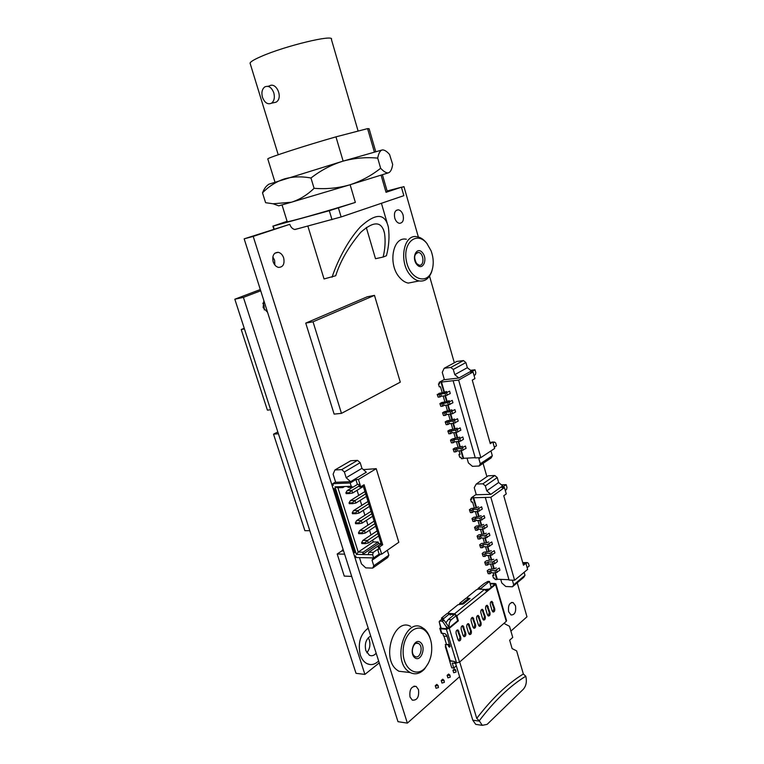 <?xml version="1.0" encoding="UTF-8"?>
<svg xmlns="http://www.w3.org/2000/svg" width="764" height="764" viewBox="0 0 764 764"><rect width="100%" height="100%" fill="white"/><g stroke="black" fill="none" stroke-linecap="round" stroke-linejoin="round"><path stroke-width="1.15" d="M459.603 676.694L407.365 723.126L253.209 236.401L289.785 224.32C290.817 227.252 292.459 228.971 294.723 229.477L299.431 228.321M407.365 723.126L397.977 721.665L244.165 238.836L289.785 224.32M508.652 611.725C507.907 605.594 509.397 602.538 513.112 602.557L515.49 605.823C516.235 611.954 514.735 615.001 511.001 614.972L508.652 611.725M394.759 218.074C393.804 212.917 395.007 210.167 398.359 209.813C400.517 210.262 402.093 212.02 403.096 215.076C404.041 220.242 402.829 222.983 399.448 223.327C397.318 222.859 395.762 221.111 394.759 218.074M273.149 261.766C272.032 255.653 273.741 252.512 278.277 252.311C280.78 252.932 282.584 254.813 283.692 257.974C284.8 264.096 283.062 267.238 278.488 267.39C276.033 266.76 274.247 264.888 273.149 261.766M410.01 696.969C409.265 689.586 411.318 686.082 416.179 686.444L418.491 689.634C419.245 697.007 417.182 700.512 412.293 700.13L410.01 696.969M517.238 582.779L526.969 616.806L510.906 631.093M401.492 187.447L403.955 186.636L418.357 237.012M429.54 276.11L454.332 362.795M483.077 463.347L486.897 476.688M403.955 186.636L401.453 187.323M253.209 236.401L244.165 238.836M272.824 256.885L274.582 260.18L274.887 265.051M351.698 576.4L344.258 576.104L337.191 554.005L341.489 551.15L343.542 550.787M344.612 554.167L337.191 554.005M360.713 486.811L359.452 486.859L358.688 484.405L357.418 484.452L355.89 479.553L350.198 482.991L332.77 483.679L333.285 485.293L332.053 485.341L333.085 488.578L334.307 488.53L354.639 552.792L353.417 552.764L354.41 555.915L355.642 555.944L356.139 557.519L373.653 557.93L379.135 554.129L381.685 554.177L379.45 547.005L382.716 544.761L364.094 484.748L360.713 486.811L358.421 479.448L355.89 479.553M381.685 554.177L398.818 542.268L376.222 468.676L363.397 469.621M354.42 552.086L353.417 552.764M333.104 484.72L332.053 485.341M335.587 482.008L332.77 483.679M376.222 468.676L358.421 479.448M334.909 469.975L350.752 460.749L357.562 460.358L360.178 462.678L361.935 468.332L366.319 472.219L350.59 481.683L346.168 477.729L344.373 471.99L341.728 469.621L334.909 469.975L333.114 474.186L335.673 482.294L350.59 481.683M357.562 460.358L341.728 469.621M360.178 462.678L344.373 471.99M361.935 468.332L346.168 477.729M380.825 554.158L372.039 560.251L373.195 557.911M387.319 550.261L388.857 555.227L373.777 565.79L372.039 560.251M388.857 555.227L387.701 557.519L372.641 568.101L373.777 565.79M359.462 557.596L361.439 563.87L365.775 567.881L372.641 568.101M357.418 484.452L352.882 487.222L348.479 487.384L346.818 486.439L341.202 486.639L342.855 487.585L337.908 487.757L358.221 552.095L363.196 552.181L362.585 554.521L368.229 554.635L368.831 552.286L373.262 552.372L372.651 554.731L368.229 554.635M346.818 486.439L351.23 486.276L350.198 482.991M373.653 557.93L372.651 554.731M372.622 540.11L373.204 541.953L378.161 542.01L378.648 543.567L362.585 554.521L356.377 554.397L335.024 486.869L341.202 486.639M344.621 486.515L342.855 487.585M381.226 544.016L377.999 546.222L378.18 546.986L379.45 547.005M381.169 543.853L368.831 552.286M378.18 546.986L378.925 549.373L377.655 549.354L373.262 552.372M378.648 543.567L381.093 543.596M378.161 542.01L363.196 552.181M373.204 541.953L358.221 552.095L356.377 554.397M357.074 490.297L358.688 495.454M360.207 500.334L361.792 505.386M363.33 510.333L364.877 515.289M366.443 520.294L367.952 525.145M369.537 530.216L371.017 534.972M351.23 486.276L352.882 487.222M379.135 554.129L377.655 549.354M363.015 485.407L381.446 544.742L382.716 544.761M335.024 486.869L337.908 487.757M352.681 487.231L347.209 490.564L351.87 490.412L359.166 485.942M345.891 492.78L346.159 493.639L349.482 493.534L349.215 492.684L345.891 492.78L347.209 490.564M349.215 492.684L351.87 490.412L352.681 493L363.339 486.439M352.681 493L349.482 493.534M364.705 491.71L350.37 500.611L355.031 500.496L365.65 493.878M349.053 502.855L349.32 503.705L352.653 503.629L352.385 502.779L349.053 502.855L350.37 500.611M352.385 502.779L355.031 500.496L355.833 503.075L366.443 496.428M355.833 503.075L352.653 503.629M367.771 501.604L353.512 510.619L358.173 510.553L368.745 503.829M352.214 512.883L352.471 513.733L355.804 513.685L355.537 512.835L352.214 512.883L353.512 510.619M355.537 512.835L358.173 510.553L358.975 513.112L369.528 506.379M358.975 513.112L355.804 513.685M370.836 511.45L356.645 520.59L361.305 520.561L371.82 513.752M355.356 522.882L355.613 523.722L358.946 523.703L358.688 522.862L355.356 522.882L356.645 520.59M358.688 522.862L361.305 520.561L362.107 523.111L372.612 516.283M362.107 523.111L358.946 523.703M373.882 521.258L359.768 530.522L364.428 530.531L374.895 523.636M358.478 532.833L358.746 533.673L362.079 533.683L361.821 532.842L358.478 532.833L359.768 530.522M361.821 532.842L364.428 530.531L365.23 533.071L375.678 526.157M365.23 533.071L362.079 533.683M376.919 531.028L362.871 540.415L367.541 540.463L377.951 533.473M361.601 542.746L361.859 543.586L365.202 543.624L364.934 542.784L361.601 542.746L362.871 540.415M364.934 542.784L367.541 540.463L368.334 542.994L378.734 535.984M368.334 542.994L365.202 543.624M492.14 610.818L490.373 604.773C490.106 602.519 490.669 601.411 492.064 601.44L494.7 608.66C494.967 610.923 494.404 612.031 493.009 612.002L492.14 610.818M487.422 614.819L485.637 608.746C485.369 606.473 485.942 605.346 487.356 605.384L490.001 612.632C490.278 614.915 489.705 616.032 488.282 616.004L487.422 614.819M482.657 618.859L480.852 612.757C480.575 610.465 481.158 609.338 482.6 609.376L485.264 616.653C485.532 618.955 484.949 620.081 483.517 620.043L482.657 618.859M478.455 625.057L476.64 618.936C476.364 616.615 476.956 615.478 478.417 615.517L481.091 622.813C481.358 625.143 480.766 626.279 479.314 626.232L478.455 625.057M472.954 627.072L471.121 620.912C470.844 618.582 471.445 617.436 472.926 617.484L475.619 624.818C475.896 627.158 475.284 628.304 473.814 628.256L472.954 627.072M468.657 633.375L466.814 627.196C466.537 624.837 467.148 623.682 468.647 623.739L471.35 631.093C471.627 633.461 471.016 634.607 469.516 634.55L468.657 633.375M463.041 635.467L461.169 629.259C460.902 626.872 461.523 625.716 463.041 625.773L465.763 633.165C466.04 635.553 465.41 636.708 463.891 636.641L463.041 635.467M457.999 639.735L456.118 633.49C455.841 631.083 456.471 629.918 458.008 629.985L460.759 637.405C461.026 639.812 460.396 640.986 458.858 640.91L457.999 639.735M490.02 583.324L495.062 583.524L495.884 583.849L495.559 584.527L456.853 615.813L458.362 620.846L449.318 628.323L459.527 662.121L506.255 621.342L506.561 620.616L495.922 583.944M492.952 611.983L493.964 608.612L491.376 601.421M488.234 615.975L489.266 612.585L486.668 605.365M483.469 620.024L484.529 616.605L481.903 609.347M479.276 626.213L480.346 622.765L477.71 615.488M473.785 628.237L474.883 624.761L472.209 617.446M469.488 634.54L470.614 631.035L467.931 623.701L468.647 623.739M463.872 636.632L465.018 633.108L462.315 625.726L463.041 625.773M458.839 640.9L460.014 637.338L457.283 629.937L458.008 629.985M459.527 662.121L455.993 662.971L454.322 661.414L449.7 661.08L449.585 660.573L453.95 661.376M449.318 628.323L446.377 629.24L456.614 663.028M440.933 627.464L439.797 628.39L440.465 628.782L446.377 629.24M458.362 620.846L457.626 620.798L448.573 628.266L446.94 628.782L440.742 628.189L439.195 621.715L441.029 627.769M456.853 615.813L454.609 613.769L448.592 613.377L448.296 612.547L457.932 604.754L463.423 603.894L470.041 598.527L467.616 598.193M449.977 614.304L454.866 614.628L456.118 615.765L457.626 620.798M486.716 591.346L484.51 589.388L454.609 613.769M467.081 598.164L467.234 597.238L476.478 589.76L478.55 589.111L484.51 589.388M490.144 583.753L495.015 584.116L486.658 591.183M441.22 633.069L445.02 633.719L446.692 635.256L450.12 646.554L449.413 647.194L448.096 644.835L445.269 644.587L445.966 646.879L445.326 646.583L445.727 646.105M466.966 597.773L467.558 598.011M445.269 644.587L448.659 644.367L448.096 644.835M448.573 646.42L449.137 645.943L448.659 644.367M449.137 645.943L449.967 646.716L449.413 647.194M442.776 633.537L443.55 636.04L442.786 633.537M468.953 598.919L469.516 598.947M478.197 589.13L478.016 588.519L484.156 583.553L487.909 581.394L489.476 581.452L480.623 588.633L480.795 589.216M453.816 661.5L455.038 661.93M454.647 662.273L454.972 663.343L452.259 663.066L453.768 668.042L451.753 667.822L449.7 661.08M451.753 667.822L449.538 660.612M446.816 628.762L446.119 626.47L442.423 621.237L439.587 621.036L439.195 621.715M439.587 621.036L443.12 618.181L441.468 618.066L447.15 613.473L449.776 613.645L442.079 619.881L443.922 620.015L449.203 627.473L448.401 628.132L446.119 626.47M443.55 636.04L447.016 636.326M491.223 587.449L489.476 581.452M454.972 663.343L455.592 662.799M443.922 620.015L442.423 621.237M469.067 599.31L468.752 598.25L462.144 603.617L462.325 604.229M451.066 614.38L450.206 615.077L449.776 613.645M456.309 665.816L453.768 668.042M443.96 636.078L446.415 644.167M459.708 604.104L459.527 603.464L462.144 603.617M459.527 603.464L466.145 598.116L468.752 598.25M478.016 588.519L480.623 588.633M441.821 619.232L441.468 618.066M455.439 662.942L472.782 720.175L475.733 724.367L478.235 724.74M456.108 615.755L451.295 619.699C449.356 621.629 448.707 624.284 449.327 627.645M445.899 622.803L448.334 619.489L454.332 614.59M488.979 589.063L485.073 589.512M489.371 588.968L486.515 590.859M523.34 673.991L525.766 676.216C509.836 686.024 494.327 700.884 479.248 720.786L476.746 718.389C491.863 698.582 507.401 683.79 523.34 673.991L516.645 650.89L512.109 648.588L509.664 640.194L512.739 637.434L509.512 626.308L503.934 623.357M479.248 720.786L482.294 725.342L487.155 724.358L523.369 689.204C526.148 685.881 526.979 681.669 525.861 676.551L525.766 676.216M459.699 661.977L476.746 718.389M489.963 442.566L492.847 441.974L494.68 448.439L480.823 457.636L475.284 457.942L453.109 380.711L458.629 380.071L480.823 457.636M442.184 392.591L440.484 386.737L439.29 386.87L438.431 383.929L439.625 383.786L439.204 382.315L444.314 379.488M438.431 383.929L439.501 383.337M461.389 450.712L463.595 458.314L463.146 458.601L461.351 458.696L460.931 457.264L459.737 457.33L458.906 454.465L460.1 454.399L459.068 450.846M458.037 447.274L456.442 441.783M455.411 438.24L453.806 432.691M452.785 429.177L451.161 423.562M450.149 420.076L448.506 414.403M447.503 410.946L445.842 405.216M444.849 401.788L443.168 395.991M458.906 454.465L459.928 453.806M463.595 458.314L475.208 457.674M494.327 447.198L496.466 445.775L495.664 442.929L494.413 442.05L492.895 442.155M467.024 458.123L468.408 462.927L472.448 466.346L479.104 466.021L491.109 457.961L492.322 455.736L480.308 463.777L478.866 458.744L480.518 457.655M479.104 466.021L480.308 463.777M490.956 450.913L492.322 455.736M478.866 458.744L479.429 457.712M458.629 380.071L473.04 371.963L474.921 378.61L472.267 380.128L490.278 443.655L492.847 441.974M453.109 380.711L439.204 382.315M470.586 370.32L475.007 369.786L470.595 372.259L473.04 371.963M453.281 369.451L450.817 367.446L444.18 368.277L442.251 372.345L444.381 379.708L458.887 378.008L471.417 370.989L467.339 367.694L454.781 374.656L453.281 369.451L465.887 362.547L467.339 367.694M458.887 378.008L454.781 374.656M450.817 367.446L463.442 360.579L465.887 362.547M444.18 368.277L456.834 361.439L463.442 360.579M463.146 458.601L460.873 450.741M456.566 448.649L457.235 450.961L461.609 450.693L466.078 448.353L465.41 446.033L460.94 448.373L453.415 449.614L453.109 449.117L454.905 447.981L459.852 447.16L458.247 441.668M457.216 438.116L455.602 432.558M451.295 430.495L451.973 432.825L456.347 432.5L460.845 430.208L460.176 427.878L455.669 430.161L448.134 431.469L447.838 431.011L449.652 429.903L454.599 429.034L452.957 423.418M448.649 421.375L449.327 423.714L453.701 423.351L458.219 421.088L457.541 418.748L453.014 421.012L445.479 422.349L445.192 421.9L447.007 420.811L451.963 419.923L450.302 414.241M449.299 410.784L447.637 405.035M443.321 403.039L444.008 405.388L448.373 404.968L452.928 402.752L452.25 400.393L447.694 402.599L440.14 404.013L439.863 403.593L441.697 402.542L446.663 401.606L444.963 395.8M440.647 393.813L441.334 396.182L445.698 395.723L450.273 393.536L449.585 391.168L445.011 393.355L437.457 394.787L439.033 393.355L443.999 392.4L441 382.105M475.007 369.786L475.838 372.717L475.38 374.685L474.024 375.449M489.934 442.471L490.87 442.289M493.114 442.91L494.413 442.05M441.458 381.847L444.486 392.324M445.479 395.742L447.15 401.53M448.153 404.987L449.815 410.707M450.817 414.193L452.46 419.847M453.472 423.371L455.096 428.967M456.127 432.519L457.722 438.049M458.763 441.63L460.339 447.093M459.852 447.16L462.392 446.233M457.235 450.961L455.888 451.82L455.21 449.509M455.888 451.82L454.083 451.935L453.415 449.614M454.083 451.935L453.109 449.117M453.931 439.587L454.609 441.907L460.568 441.124L463.471 439.29L462.803 436.97L458.304 439.281L453.931 439.587L452.574 440.436L450.483 440.083L452.278 438.956L459.775 437.189M454.609 441.907L453.253 442.757L452.574 440.436M453.253 442.757L451.448 442.881L450.779 440.561M451.448 442.881L450.483 440.083M454.599 429.034L457.158 428.117M451.973 432.825L450.607 433.666L449.929 431.335M450.607 433.666L448.812 433.799L448.134 431.469M448.812 433.799L447.838 431.011M451.963 419.923L454.523 419.006M449.327 423.714L447.962 424.536L447.284 422.196M447.962 424.536L446.157 424.688L445.479 422.349M446.157 424.688L445.192 421.9M445.985 412.226L446.673 414.565L452.632 413.687L455.583 411.939L454.905 409.59L450.359 411.825L445.985 412.226L444.619 413.028L442.537 412.77L444.361 411.691L451.887 409.867M446.673 414.565L445.297 415.377L444.619 413.028M445.297 415.377L443.502 415.54L442.814 413.2M443.502 415.54L442.537 412.77M446.663 401.606L449.232 400.699M444.008 405.388L442.623 406.19L441.945 403.831M442.623 406.19L440.828 406.362L440.14 404.013M440.828 406.362L439.863 403.593M443.999 392.4L446.568 391.493M441.334 396.182L439.949 396.965L439.262 394.596M439.949 396.965L438.144 397.156L437.457 394.787M438.144 397.156L437.189 394.396M523.034 563.698L525.89 563.221L527.637 569.39L514.602 580.258L509.053 580.048L485.312 497.45L490.851 497.316L514.602 580.258M474.272 507.85L472.582 502.024L471.378 502.053L470.557 499.226L471.76 499.207L471.35 497.794L476.182 494.404M470.557 499.226L471.569 498.529M495.444 572.885L497.297 579.255L496.877 579.589L495.072 579.523L494.671 578.157L493.468 578.109L492.675 575.378L493.878 575.416L493.124 572.809M491.968 568.836L490.612 564.166M489.466 560.213L488.091 555.485M486.954 551.56L485.56 546.776M484.433 542.879L483.029 538.028M481.903 534.17L480.48 529.261M479.372 525.422L477.93 520.456M476.822 516.645L475.37 511.622M492.675 575.378L493.639 574.595M497.297 579.255L508.948 579.685M527.15 567.681L529.175 566L528.401 563.278L527.217 562.571L522.729 562.638M500.745 579.379L501.786 582.98L505.787 586.504L512.463 586.79L523.76 577.307L525.002 575.34L513.704 584.813L512.367 580.172M512.463 586.79L513.704 584.813M524.142 572.303L525.002 575.34M490.851 497.316L504.469 487.556L506.265 493.926L503.753 495.74L523.464 565.217L525.89 563.221M485.312 497.45L471.35 497.794M501.394 484.815L506.179 484.653L502.005 487.642L504.469 487.556M485.331 485.885L482.896 483.813L476.23 484.042L474.243 487.68L476.287 494.738L490.841 494.346L502.683 485.904L498.644 482.495L486.763 490.87L485.331 485.885L497.24 477.567L498.644 482.495M490.841 494.346L486.763 490.87M482.896 483.813L494.824 475.523L497.24 477.567M476.23 484.042L488.186 475.8L494.824 475.523M496.877 579.589L494.929 572.866M490.631 570.546L491.271 572.752L495.664 572.895L499.923 570.221L499.284 568.005L495.015 570.679L490.631 570.546L489.361 571.558L487.547 571.501L487.193 570.784L488.884 569.438L493.792 568.894L492.417 564.204M491.271 560.26L489.896 555.514M485.598 553.222L486.238 555.447L490.631 555.533L494.929 552.897L494.279 550.672L489.982 553.298L485.598 553.222L484.319 554.215L482.504 554.177L482.16 553.499L483.86 552.181L488.779 551.589L487.375 546.795M483.068 544.512L483.717 546.747L488.101 546.804L492.417 544.197L491.768 541.962L487.451 544.56L483.068 544.512L481.778 545.496L479.973 545.477L479.63 544.808L481.339 543.51L486.257 542.898L484.834 538.037M480.527 535.784L481.177 538.018L485.57 538.047L489.896 535.459L489.246 533.224L484.911 535.803L480.527 535.784L479.238 536.748L477.424 536.739L477.089 536.089L478.808 534.8L483.727 534.17L482.285 529.261M477.977 527.017L478.636 529.261L483.02 529.261L487.365 526.692L486.716 524.448L482.37 527.007L477.977 527.017L476.679 527.972L474.874 527.972L474.539 527.341L476.268 526.062L481.186 525.422L479.735 520.446M475.428 518.221L476.077 520.475L480.47 520.437L484.825 517.906L484.175 515.643L479.811 518.173L475.428 518.221L474.119 519.167L472.314 519.176L471.98 518.555L473.718 517.304L478.646 516.636L477.175 511.603M472.859 509.387L473.518 511.651L477.901 511.594L482.275 509.072L481.626 506.809L477.242 509.321L472.859 509.387L471.55 510.323L469.745 510.352L469.411 509.75L471.159 508.499L476.087 507.812L473.155 497.746M506.179 484.653L506.981 487.47L506.542 489.476L505.262 490.392M525.985 563.584L527.217 562.571M473.594 497.44L476.583 507.764M477.691 511.594L479.133 516.588M480.25 520.446L481.683 525.374M482.81 529.261L484.223 534.131M485.35 538.047L486.744 542.86M487.89 546.804L489.266 551.551M490.421 555.524L491.777 560.222M492.942 564.224L494.279 568.855M493.792 568.894L496.256 567.919M491.271 572.752L490.001 573.764L489.361 571.558M490.001 573.764L488.196 573.707L487.547 571.501M488.196 573.707L487.193 570.784M488.12 561.893L488.759 564.109L494.7 563.746L497.431 561.569L496.791 559.353L492.503 562.008L488.12 561.893L486.84 562.896L485.035 562.858L484.682 562.161L486.372 560.824L493.754 559.286M488.759 564.109L487.489 565.121L486.84 562.896M487.489 565.121L485.675 565.073L485.035 562.858M485.675 565.073L484.682 562.161M488.779 551.589L491.252 550.624M486.238 555.447L484.959 556.44L484.319 554.215M484.959 556.44L483.154 556.402L482.504 554.177M483.154 556.402L482.16 553.499M486.257 542.898L488.74 541.934M483.717 546.747L482.428 547.731L481.778 545.496M482.428 547.731L480.623 547.702L479.973 545.477M480.623 547.702L479.63 544.808M483.727 534.17L486.219 533.215M481.177 538.018L479.887 538.992L479.238 536.748M479.887 538.992L478.083 538.983L477.424 536.739M478.083 538.983L477.089 536.089M481.186 525.422L483.679 524.457M478.636 529.261L477.338 530.226L476.679 527.972M477.338 530.226L475.533 530.226L474.874 527.972M475.533 530.226L474.539 527.341M478.646 516.636L481.139 515.681M476.077 520.475L474.778 521.42L474.119 519.167M474.778 521.42L472.973 521.43L472.314 519.176M472.973 521.43L471.98 518.555M476.087 507.812L478.598 506.866M473.518 511.651L472.209 512.596L471.55 510.323M472.209 512.596L470.404 512.615L469.745 510.352M470.404 512.615L469.411 509.75M262.845 303.155L264.029 305.533L264.296 309.926M379.25 662.875L364.896 674.402L356.024 673.332L234.825 299.221L260.314 289.537M263.876 300.701L263.122 307.558L267.581 312.342M378.638 660.965C374.876 664.623 370.951 665.501 366.863 663.582C363.884 661.968 361.687 659.065 360.283 654.872C357.705 643.04 360.331 634.139 368.191 628.17C360.312 634.12 357.667 643.021 360.255 654.863C361.658 659.065 363.855 661.968 366.835 663.582L369.957 664.546M364.896 674.402L243.41 297.377L260.715 290.778M234.825 299.221L243.41 297.377M376.165 653.191C374.054 655.646 371.791 656.324 369.356 655.235L365.813 650.556C364.428 643.756 366.051 638.914 370.693 636.011M368.277 637.739L369.346 640.06C370.588 644.95 369.747 649.19 366.825 652.781M342.874 550.92L343.237 549.851M342.329 551.016L342.081 550.223L342.664 550.233M342.081 550.223L343.189 549.698M244.442 328.912L241.223 329.513L267.39 410.134L270.647 409.781M241.223 329.513L244.241 328.272M278.402 433.742L273.531 434.162L304.893 530.684L309.812 530.693M273.531 434.162L277.819 431.947M374.484 295.382L367.245 296.785L305.743 323.105L334.126 414.098L341.47 413.372L400.288 382.162L374.484 295.382L313.03 321.787L305.743 323.105M313.03 321.787L341.47 413.372M388.695 172.75L349.645 184.888C338.156 188.154 326.295 189.291 314.09 188.307C307.252 194.963 299.669 199.605 291.342 202.24L349.645 184.888C360.961 181.221 371.294 175.682 380.644 168.271C383.671 171.528 386.202 173.065 388.246 172.865L388.695 172.75C390.671 171.804 391.999 169.035 392.677 164.451L389.554 154.452C386.699 151.196 384.225 149.706 382.134 149.964L342.654 161.252C354.229 158.062 365.918 157.021 377.712 158.119C378.591 153.354 380.071 150.632 382.134 149.964L382.974 149.897M273.111 203.768L291.342 202.24L278.707 205.85L273.111 203.768L265.595 202.699L262.52 192.862C268.775 186.397 275.995 181.775 284.189 178.977C292.622 176.551 301.551 176.236 310.967 178.012L314.09 188.307M377.712 158.119L380.644 168.271M268.403 184.611C266.034 186.091 264.077 188.842 262.52 192.862M310.967 178.012C320.679 170.439 331.242 164.852 342.654 161.252L268.651 184.277M307.863 226.087L324.041 278.956L335.711 275.747C340.209 261.355 348.556 246.877 360.742 232.323C373.787 220.767 381.723 221.111 384.55 233.345L383.442 229.544M387.119 190.99L401.425 187.218L403.841 195.67L341.126 216.957L294.961 229.506M382.43 174.794L387.272 191.516L386.03 192.299L381.093 175.223M375.745 151.664L369.107 128.724L367.589 128.619L374.379 152.046M250.267 63.832L250.048 63.106C250.544 61.693 254.211 59.496 261.059 56.517C284.857 45.926 334.947 33.922 331.404 39.432L358.115 131.083M273.025 102.853L275.966 102.223C283.702 98.079 276.186 81.261 269.253 86.017L267.801 86.303M343.132 161.108L335.959 136.852C305.123 145.647 268.546 157.508 267.772 158.874L267.849 159.132M350.122 184.745L355.356 202.412C325.111 211.819 288.544 222.143 287.226 221.713L287.168 221.531M335.959 136.852L367.589 128.619M355.356 202.412L329.303 210.721L273.206 226.068L287.092 221.293M401.425 187.218L386.03 192.299M341.126 216.957L338.442 207.989M274.114 228.961L273.206 226.068M332.006 219.679L329.303 210.721M262.463 97.305C264.697 102.853 267.715 104.811 271.535 103.178C274.209 100.991 274.973 97.544 273.808 92.836C271.592 87.297 268.584 85.32 264.783 86.905C262.052 89.101 261.278 92.568 262.463 97.305M366.281 227.452L375.506 258.719L383.117 257.048C385.123 248.988 385.6 241.09 384.55 233.345M332.053 277.198C336.628 263.322 346.76 241.5 360.532 226.717C375.773 212.841 385.056 213.022 388.389 227.252C389.611 236.649 388.962 246.151 386.431 255.739L383.117 257.048M438.44 687.562L436.043 688.259L435.27 685.728L436.798 684.391L438.125 685.547L438.44 687.562L438.125 685.547M435.27 685.728L437.887 685.757M456.051 672.053L453.692 672.75L452.928 670.267L454.408 668.977L455.745 670.076L456.051 672.053L455.745 670.076M452.928 670.267L455.516 670.276M444.361 682.347L441.984 683.045L441.21 680.533L442.719 679.206L444.046 680.342L444.361 682.347L444.046 680.342M441.21 680.533L443.817 680.552M450.254 677.162L447.885 677.859L447.121 675.357L448.611 674.049L449.948 675.166L450.254 677.162L449.948 675.166M447.121 675.357L449.709 675.376M415.358 281.687L408.272 283.091C405.226 282.489 402.38 280.684 399.744 277.666C387.587 264.678 392.667 236.105 406.343 239.247M432.5 268.689L431.65 271.831C429.034 278.669 424.841 281.715 419.064 280.951C416.027 280.34 413.19 278.507 410.554 275.46C398.407 262.338 403.449 233.526 417.096 236.735C420.42 237.298 423.476 239.266 426.264 242.627L427.382 244.108M416.581 263.551C413.525 257.468 414.174 253.763 418.529 252.445C423.991 253.056 424.593 266.435 419.102 265.175L416.581 263.551M416.867 264.554C411.061 257.707 416.857 245.76 422.511 252.741C428.203 259.512 422.587 271.43 416.867 264.554M426.914 243.515C417.058 230.823 402.676 242.312 406.343 260.715C409.571 279.166 427.181 285.555 431.927 270.666C433.914 264.392 433.608 257.726 431.02 250.678L426.914 243.515M406.61 672.139L398.894 671.26L396.879 669.904C380.787 658.062 394.329 616.787 410.688 626.451M428.394 663.162L424.507 669.063C419.952 673.819 415.158 674.975 410.134 672.549L408.119 671.174C392.047 659.256 405.522 617.579 421.852 627.32L424.536 629.125C427.21 631.522 429.177 634.913 430.428 639.277M414.422 656.047C409.838 652.59 413.696 640.633 418.443 643.469C423.81 645.857 420.305 659.552 415.072 656.486L414.422 656.047M414.709 657.661C408.654 652.628 414.709 637.281 420.611 642.524C426.551 647.509 420.687 662.751 414.709 657.661M425.214 630.711C416.37 622.488 403.01 634.741 403.134 651.654C402.895 668.615 416.294 678.088 425.185 667.841C430.524 661.309 432.596 653.163 431.402 643.412C430.457 637.844 428.394 633.614 425.214 630.711M506.255 621.342L495.559 584.527M492.933 602.634L492.207 602.586M493.964 608.612L494.7 608.66M488.225 606.578L487.499 606.53M489.266 612.585L490.001 612.632M483.469 610.57L482.733 610.522M484.529 616.605L485.264 616.653M479.286 616.71L478.541 616.663M480.346 622.765L481.091 622.813M473.795 618.678L473.059 618.62M474.883 624.761L475.619 624.818M469.516 624.923L468.771 624.876M470.614 631.035L471.35 631.093M463.91 626.967L463.165 626.91M465.018 633.108L465.763 633.165M458.887 631.179L458.142 631.121M460.014 637.338L460.759 637.405M440.465 628.782L441.888 633.461M445.966 646.879L450.254 661.003M494.738 584.575L494.547 583.935M451.295 619.699L448.334 619.489M488.081 589.569L485.159 589.436M472.782 720.175L479.353 721.13M463.194 450.206L462.516 447.885M461.609 450.693L460.94 448.373M460.568 441.124L459.89 438.794M458.983 441.611L458.304 439.281M457.932 432.013L457.254 429.674M456.347 432.5L455.669 430.161M455.287 422.864L454.609 420.525M453.701 423.351L453.014 421.012M452.632 413.687L451.954 411.338M451.037 414.174L450.359 411.825M449.967 404.481L449.289 402.112M448.373 404.968L447.694 402.599M447.293 395.236L446.615 392.858M445.698 395.723L445.011 393.355M497.202 572.417L496.562 570.202M495.664 572.895L495.015 570.679M494.7 563.746L494.05 561.521M493.152 564.224L492.503 562.008M492.178 555.046L491.529 552.821M490.631 555.533L489.982 553.298M489.657 546.327L489.008 544.083M488.101 546.804L487.451 544.56M487.117 537.569L486.467 535.316M485.57 538.047L484.911 535.803M484.577 528.774L483.927 526.52M483.02 529.261L482.37 527.007M482.027 519.959L481.368 517.696M480.47 520.437L479.811 518.173M479.467 511.106L478.808 508.834M477.901 511.594L477.242 509.321M416.179 686.444L413.954 686.168M278.277 252.311L274.906 253.151M398.359 209.813L396.268 210.348M513.112 602.557L511.488 602.471M491.424 601.402L492.064 601.44M486.706 605.346L487.356 605.384M481.941 609.338L482.6 609.376M477.748 615.478L478.417 615.517M472.238 617.436L472.926 617.484M439.835 628.505L441.258 633.184M445.326 646.583L449.624 660.688M482.294 725.342L475.733 724.367M250.048 63.106L278.22 154.758M287.226 221.713L282.021 204.914M274.906 181.918L267.772 158.874M273.818 229.057L272.882 226.087M271.535 103.178L275.976 102.223M387.128 222.916L381.417 203.281M419.064 280.951L408.272 283.091M418.529 252.445L416.533 252.884M431.927 270.666L431.65 271.831M410.134 672.549L398.894 671.26M418.443 643.469L416.227 643.269M425.185 667.841L424.507 669.063"/></g></svg>
